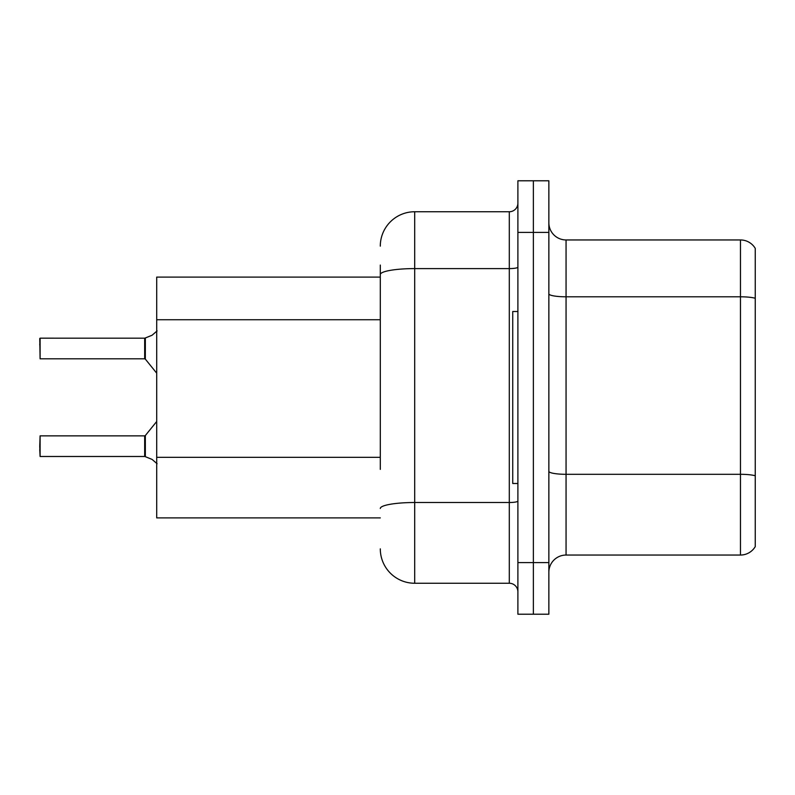 <?xml version="1.0" encoding="UTF-8"?>
<svg xmlns="http://www.w3.org/2000/svg" width="795" height="795" viewBox="0 0 795 795"><rect width="100%" height="100%" fill="white"/><g stroke="black" fill="none" stroke-linecap="round" stroke-linejoin="round"><path stroke-width="1.19" d="M380.298 307.705L380.298 265.063L380.298 277.107L156.704 277.107L156.704 517.893L380.298 517.893M548.858 572.251A17.202 17.202 0 0 1 566.06 555.049L740.463 555.049L740.463 239.951L566.06 239.951A17.202 17.202 0 0 1 548.858 222.749A17.202 17.202 0 0 0 566.06 239.951L566.06 555.049M533.375 562.612L533.375 614.217L548.858 614.217L548.858 562.612L533.375 562.612L533.375 614.217L517.893 614.217L517.893 562.612L533.375 562.612L533.375 232.388L533.375 562.612M517.893 562.612L517.893 180.783L533.375 180.783L533.375 232.388L533.375 180.783L548.858 180.783L548.858 562.612M755.25 248.378A17.202 17.202 0 0 0 740.463 239.951A17.202 17.202 0 0 1 755.25 248.378L755.25 546.622A17.202 17.202 0 0 1 740.463 555.049M755.25 299.188L755.25 298.264L755.25 299.188M380.298 469.378L380.298 265.063M380.298 246.142A34.404 34.404 0 0 1 414.702 211.748L414.702 583.252L509.297 583.252L509.297 211.748A8.596 8.596 0 0 0 517.893 203.142M414.702 211.748L509.297 211.748M517.893 591.858A8.596 8.596 0 0 0 509.297 583.252M414.702 583.252A34.404 34.404 0 0 1 380.298 548.858M152.064 459.401L145.346 456.688L152.064 459.401L157.112 463.753M39.75 345.04L40.098 338.173L40.098 358.803L144.67 358.803L144.67 338.173L144.67 358.803L145.336 359.121L145.346 337.974L152.064 335.252L144.809 338.173A0.865 0.855 0 0 1 144.68 338.183A0.865 0.855 180 0 0 144.809 338.173M517.893 311.501L512.735 311.501L512.735 483.499L517.893 483.499M144.809 456.489L145.346 456.688L145.336 435.541L144.67 435.859L144.68 456.479A0.865 0.855 180 0 1 144.809 456.489A0.865 0.855 -0 0 0 144.68 456.479L144.67 446.174M39.75 446.174L40.098 435.859L40.098 456.489L39.75 446.174M39.75 449.612L40.098 456.489L144.67 456.489M40.098 358.803L39.75 338.511M40.098 338.173L144.68 338.183L40.098 338.173M144.67 358.803L144.67 348.478M157.112 330.909L152.064 335.252M380.298 319.739L156.704 319.739M380.298 457.334L156.704 457.334M755.25 298.264A17.202 2.991 180 0 0 740.463 296.803L566.06 296.803A17.202 2.991 0 0 1 548.858 293.822M755.25 475.768A17.202 2.991 180 0 0 740.463 474.307L566.06 474.307A17.202 2.991 0 0 1 548.858 471.316M548.858 232.388L517.893 232.388M517.893 501.019A8.596 1.491 0 0 1 509.297 502.51L414.702 502.51A34.404 5.972 180 0 0 380.298 508.482M380.298 274.573A34.404 5.972 180 0 1 414.702 268.601L509.297 268.601A8.596 1.491 0 0 0 517.893 267.1M40.098 435.859L144.67 435.859M145.336 435.541L156.704 421.489M145.336 359.121L156.704 373.173"/></g></svg>
